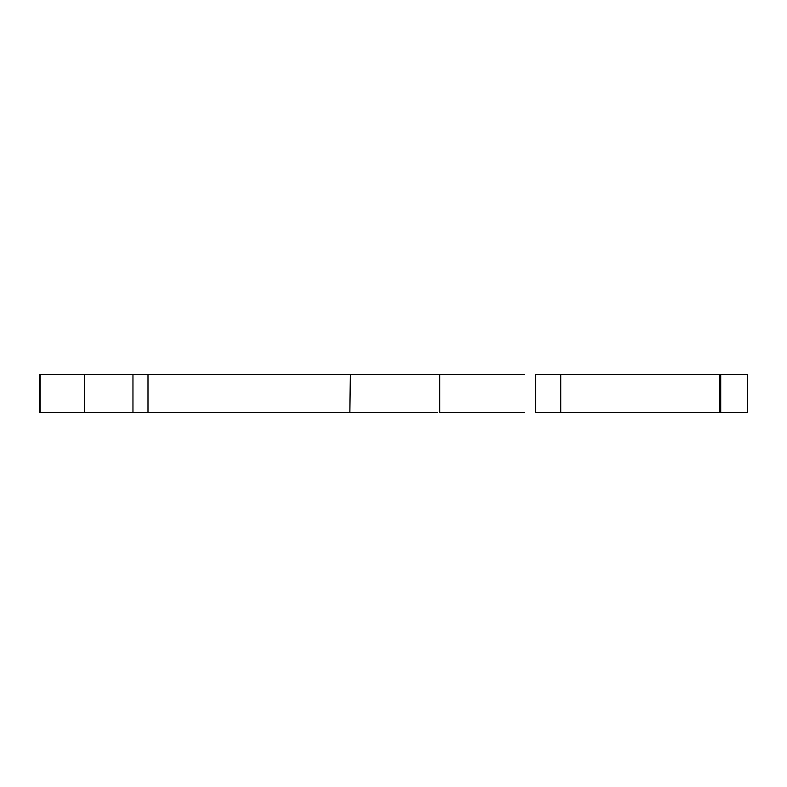 <?xml version="1.0" encoding="UTF-8"?>
<svg xmlns="http://www.w3.org/2000/svg" width="787" height="787" viewBox="0 0 787 787"><rect width="100%" height="100%" fill="white"/><g stroke="black" fill="none" stroke-linecap="round" stroke-linejoin="round"><path stroke-width="1.18" d="M39.389 412.693L132.964 412.693L132.964 374.307L39.389 374.307M524.24 374.307L132.964 374.307L132.964 412.693L437.562 412.693M439.746 374.307L439.746 412.693L524.24 412.693M40.304 374.307L45.243 374.307M46.167 374.307L84.701 374.307M90.043 374.307L92.955 374.307M94.597 374.307L96.526 374.307M98.847 374.307L104.612 374.307M107.829 374.307L114.479 374.307M118.119 374.307L132.964 374.307M132.777 374.307L135.708 374.307M146.589 374.307L148.438 374.307M148.084 374.307L152.471 374.307M154.134 374.307L158.964 374.307M160.499 374.307L162.102 374.307M163.834 374.307L165.752 374.307M174.606 374.307L184.06 374.307M188.87 374.307L193.907 374.307M199.288 374.307L314.407 374.307M319.62 374.307L324.815 374.307M332.97 374.307L349.182 374.307M349.861 374.307L437.562 374.307M440.002 374.307L453.627 374.307M456.696 374.307L471.088 374.307M473.863 374.307L491.845 374.307M495.112 374.307L521.191 374.307M132.777 412.693L135.708 412.693M146.589 412.693L148.438 412.693M148.084 412.693L152.471 412.693M154.134 412.693L158.964 412.693M160.499 412.693L162.102 412.693M163.834 412.693L165.752 412.693M174.606 412.693L184.06 412.693M188.87 412.693L193.907 412.693M199.288 412.693L314.407 412.693M319.62 412.693L324.815 412.693M332.97 412.693L349.182 412.693M349.861 412.693L350.333 374.307M440.002 412.693L453.627 412.693M456.696 412.693L471.088 412.693M473.863 412.693L491.845 412.693M495.112 412.693L521.191 412.693M40.304 412.693L45.243 412.693M46.167 412.693L84.701 412.693M90.043 412.693L92.955 412.693M94.597 412.693L96.526 412.693M98.847 412.693L104.612 412.693M107.829 412.693L114.479 412.693M118.119 412.693L132.964 412.693M746.804 412.693L720.725 412.693L720.725 374.307L745.702 374.307L720.725 374.307L720.725 412.693L535.563 412.693L535.563 374.307L560.728 374.307L560.728 412.693M560.777 412.693L560.777 374.307L719.712 374.307M719.761 374.307L559.104 374.307M558.672 374.307L535.593 374.307M746.804 374.307L720.725 374.307M720.725 412.693L719.712 412.693M719.761 412.693L559.104 412.693M558.672 412.693L535.593 412.693M39.35 412.693L39.35 374.307M40.127 412.693L40.127 374.307M84.366 412.693L84.366 374.307M147.986 412.693L147.986 374.307M747.65 374.307L747.65 412.693M719.849 374.307L719.849 412.693M719.534 374.307L719.534 412.693"/></g></svg>
